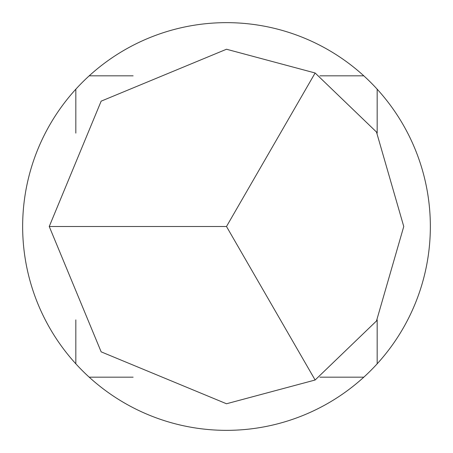 <?xml version="1.0" encoding="UTF-8"?>
<svg xmlns="http://www.w3.org/2000/svg" width="453" height="453" viewBox="0 0 453 453"><rect width="100%" height="100%" fill="white"/><g stroke="black" fill="none" stroke-linecap="round" stroke-linejoin="round"><path stroke-width="0.68" d="M226.5 49.241L315.129 72.99L376.488 132.033L403.759 226.5L376.488 320.967L315.129 380.01L226.5 403.759L101.155 351.845L49.241 226.5L101.155 101.155L226.5 49.241M133.12 75.827L89.196 75.827A203.85 203.85 0 0 1 363.804 75.827L319.88 75.827M377.173 133.12L377.173 89.196A203.85 203.85 0 0 0 363.804 75.827M377.173 89.196A203.85 203.85 0 0 1 377.173 363.804L377.173 319.88M319.88 377.173L363.804 377.173A203.85 203.85 0 0 0 377.173 363.804M363.804 377.173A203.85 203.85 0 0 1 89.196 377.173L133.12 377.173M75.827 319.88L75.827 363.804A203.85 203.85 0 0 0 89.196 377.173M89.196 75.827A203.85 203.85 0 0 0 75.827 89.196L75.827 133.12M75.827 363.804A203.85 203.85 0 0 1 75.827 89.196M315.129 72.99L226.5 226.5L315.129 380.01M49.241 226.5L226.5 226.5"/></g></svg>
